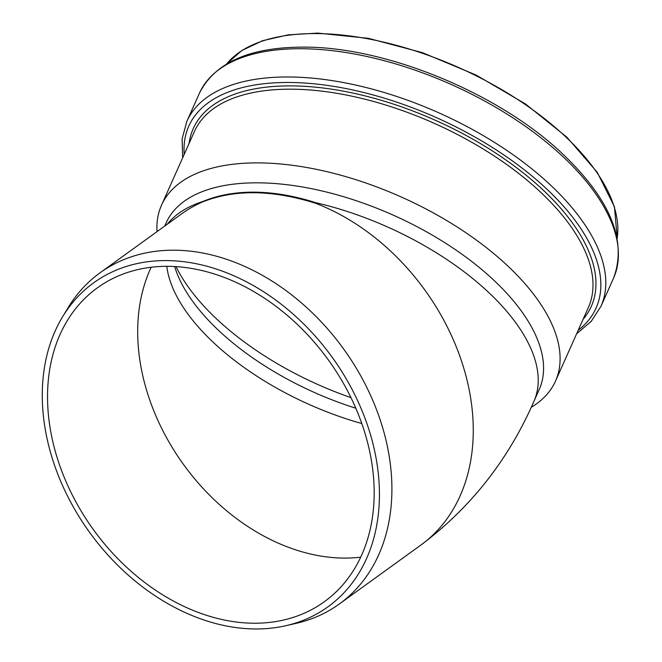 <?xml version="1.0" encoding="UTF-8"?>
<svg xmlns="http://www.w3.org/2000/svg" width="662" height="662" viewBox="0 0 662 662"><rect width="100%" height="100%" fill="white"/><g stroke="black" fill="none" stroke-linecap="round" stroke-linejoin="round"><path stroke-width="0.99" d="M62.592 316.8A199.916 149.595 -125.9 0 0 89.61 532.397A199.916 149.595 -125.9 0 0 285.835 625.714A199.916 149.595 -125.9 0 0 373.608 446.411A199.916 149.595 -125.9 0 0 230.401 274.291A199.916 149.595 -125.9 0 0 62.592 316.8L68.136 307.648A204.293 152.872 54.1 0 1 99.987 272.843L181.338 214.058A204.293 152.872 54.1 0 1 202.299 202.042L202.671 201.554C218.013 195.133 235.382 192.005 254.779 192.162C274.209 192.394 294.524 195.902 315.716 202.688L315.344 203.176A204.293 152.872 54.1 0 1 463.259 366.467A204.293 152.872 54.1 0 1 420.66 545.223C470.616 507.845 508.375 459.9 533.92 401.387L539.249 389.446A204.293 99.631 -155.9 0 0 466.089 257.228A204.293 99.631 -155.9 0 0 258.941 182.836A204.293 99.631 -155.9 0 0 166.154 222.879L164.73 226.048M202.299 202.042C234.1 189.258 271.784 189.638 315.344 203.176M99.987 272.843A204.293 152.872 54.1 0 1 233.992 261.962A204.293 152.872 54.1 0 1 385.963 440.098A204.293 152.872 54.1 0 1 339.308 604.009A204.293 152.872 54.1 0 1 296.262 623.331L285.835 625.714M355.808 408.222A193.676 94.451 24.1 0 1 174.876 267.225A193.676 94.451 24.1 0 1 174.669 266.538M168.347 266.331A193.676 144.92 54.1 0 1 352.92 401.768A193.676 144.92 54.1 0 1 324.297 601.75A193.676 144.92 54.1 0 1 253.372 623.223A193.676 144.92 54.1 0 1 68.798 487.786A193.676 144.92 54.1 0 1 97.422 287.805A193.676 144.92 54.1 0 1 168.347 266.331M531.214 407.329A215.738 105.208 -155.9 0 0 555.517 381.08A215.738 105.208 -155.9 0 0 478.254 241.456A215.738 105.208 -155.9 0 0 259.504 162.902A215.738 105.208 -155.9 0 0 161.52 205.187A215.738 105.208 -155.9 0 0 157.026 231.617M176.034 266.612A205.112 100.028 -155.9 0 0 350.951 397.63M315.716 202.688A204.293 99.631 24.1 0 1 533.92 401.395M167.263 224.228A204.293 99.631 24.1 0 1 202.671 201.554M361.791 423.539A193.676 94.451 24.1 0 1 166.799 266.323M360.682 557.172A193.676 144.92 54.1 0 1 183.54 464.525A193.676 144.92 54.1 0 1 151.176 267.249M617.183 238.328A215.738 105.208 -155.9 0 0 525.007 104.356A215.738 105.208 -155.9 0 0 317.239 33.588A215.738 105.208 -155.9 0 0 226.627 63.974M302.435 48.74A226.768 110.587 -155.9 0 0 199.436 93.193C215.009 62.369 249.988 47.01 304.355 47.126C386.36 46.944 498.478 93.152 561.839 153.154C610.19 199.03 627.444 240.67 613.583 278.081A226.768 110.587 -155.9 0 0 532.372 131.316A226.768 110.587 -155.9 0 0 302.435 48.74M613.583 278.081L600.972 306.324A226.768 110.587 -155.9 0 0 519.761 159.567A226.768 110.587 -155.9 0 0 289.824 76.991A226.768 110.587 -155.9 0 0 186.825 121.436L182.124 138.83L182.638 157.879M578.191 330.28A223.036 108.767 -155.9 0 0 536.683 179.956A223.036 108.767 -155.9 0 0 290.088 82.485A223.036 108.767 -155.9 0 0 184.202 154.387M583.098 319.299A217.972 106.301 -155.9 0 0 524.701 174.056A217.972 106.301 -155.9 0 0 292.256 85.894A217.972 106.301 -155.9 0 0 189.1 143.406M555.517 381.08L588.419 307.375A215.738 105.208 -155.9 0 0 511.163 167.751A215.738 105.208 -155.9 0 0 292.414 89.196A215.738 105.208 -155.9 0 0 194.421 131.481L161.52 205.187M339.308 604.009L420.66 545.223M226.545 64.024L241.804 50.535L262.566 40.721L288.177 34.863L317.81 33.1L368.42 38.33L422.522 52.679L476.177 75.096L525.462 103.942L566.804 137.125L597.207 172.252L614.452 206.825L617.199 238.419M199.436 93.193L186.825 121.436M576.635 333.772L591.158 321.434L600.972 306.324"/></g></svg>
